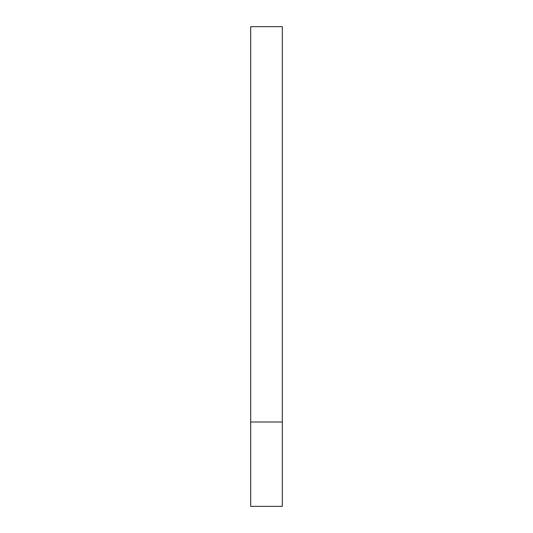 <?xml version="1.0" encoding="UTF-8"?>
<svg xmlns="http://www.w3.org/2000/svg" width="533" height="533" viewBox="0 0 533 533"><rect width="100%" height="100%" fill="white"/><g stroke="black" fill="none" stroke-linecap="round" stroke-linejoin="round"><path stroke-width="0.4" stroke-dasharray="2.67 2" d="M282.317 422.009L282.317 26.65L250.683 26.65L250.683 506.35L282.317 506.35L282.317 422.009L250.683 422.009"/><path stroke-width="0.8" d="M282.317 422.009L282.317 26.65L250.683 26.65L250.683 506.35L282.317 506.35L282.317 422.009L250.683 422.009"/></g></svg>
